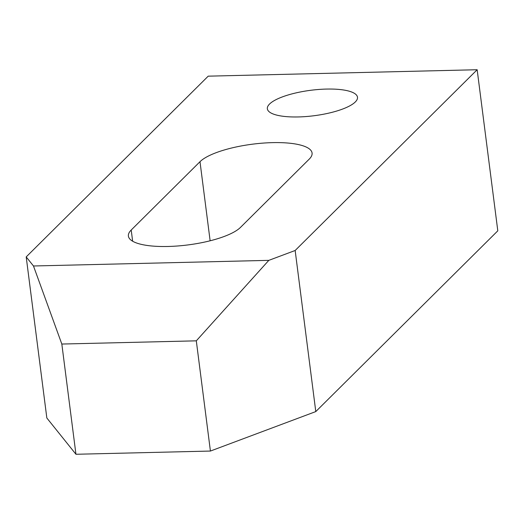 <?xml version="1.0" encoding="UTF-8"?>
<svg xmlns="http://www.w3.org/2000/svg" width="524" height="524" viewBox="0 0 524 524"><rect width="100%" height="100%" fill="white"/><g stroke="black" fill="none" stroke-linecap="round" stroke-linejoin="round"><path stroke-width="0.79" d="M208.211 76.163L477.161 69.731L497.8 230.822L315.789 411.582L210.419 451.053L75.947 454.269L46.839 418.008L26.2 256.917L208.211 76.163M199.998 161.7A57.915 16.355 172.7 0 1 262.662 143.137A57.915 16.355 172.7 0 1 312.081 153.034A57.915 16.355 172.7 0 1 309.265 159.093L240.47 227.409A57.915 16.355 172.7 0 1 177.806 245.972A57.915 16.355 172.7 0 1 128.393 236.075A57.915 16.355 172.7 0 1 131.21 230.023L199.998 161.7L210.131 240.785M269.552 104.034A45.444 12.831 172.7 0 1 318.716 89.466A45.444 12.831 172.7 0 1 357.492 97.235A45.444 12.831 172.7 0 1 314.046 115.732A45.444 12.831 172.7 0 1 267.345 108.782A45.444 12.831 172.7 0 1 269.552 104.034M477.161 69.731L295.156 250.492L268.812 260.356L33.477 265.982L26.2 256.917M295.156 250.492L315.789 411.582M33.477 265.982L61.825 344.045L196.304 340.836L268.812 260.356M196.304 340.836L210.419 451.053M61.825 344.045L75.947 454.269M131.21 230.023L132.644 241.223"/></g></svg>
